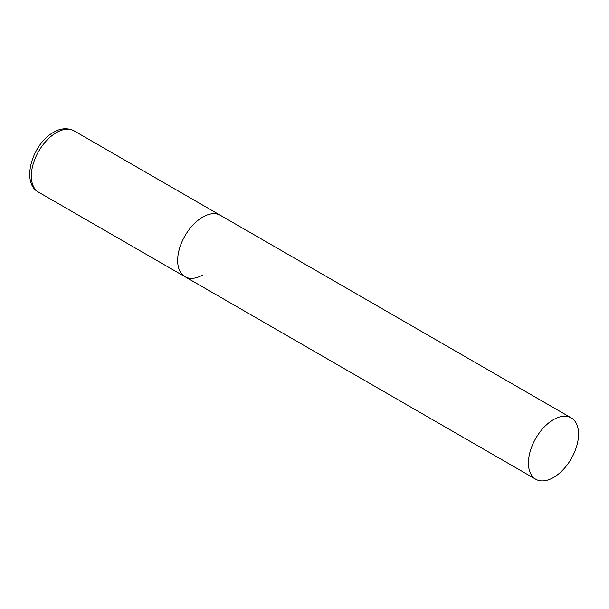 <?xml version="1.0" encoding="UTF-8"?>
<svg xmlns="http://www.w3.org/2000/svg" width="609" height="609" viewBox="0 0 609 609"><rect width="100%" height="100%" fill="white"/><g stroke="black" fill="none" stroke-linecap="round" stroke-linejoin="round"><path stroke-width="0.91" d="M202.706 274.971A35.436 20.455 -60 0 1 184.991 276.722A35.436 20.455 -60 0 1 179.556 248.327A35.436 20.455 -60 0 1 202.706 217.108A35.436 20.455 -60 0 1 220.428 215.35A35.436 20.455 120 0 0 193.122 224.843A35.436 20.455 120 0 0 177.653 260.5A35.436 20.455 120 0 0 184.991 276.722L38.664 192.246A35.436 20.455 -60 0 1 33.229 163.851A35.436 20.455 -60 0 1 56.378 132.625A35.436 20.455 -60 0 1 74.1 130.866C65.361 126.474 57.292 130.014 53.546 132.343C32.231 143.747 20.561 183.012 38.664 192.246M578.55 434.095A35.436 20.455 120 0 0 571.212 417.873A35.436 20.455 120 0 0 543.906 427.366A35.436 20.455 120 0 0 528.437 463.03A35.436 20.455 120 0 0 535.775 479.253A35.436 20.455 120 0 0 563.081 469.752A35.436 20.455 120 0 0 578.55 434.095M571.212 417.873L74.1 130.866M184.991 276.722L535.775 479.253"/></g></svg>
